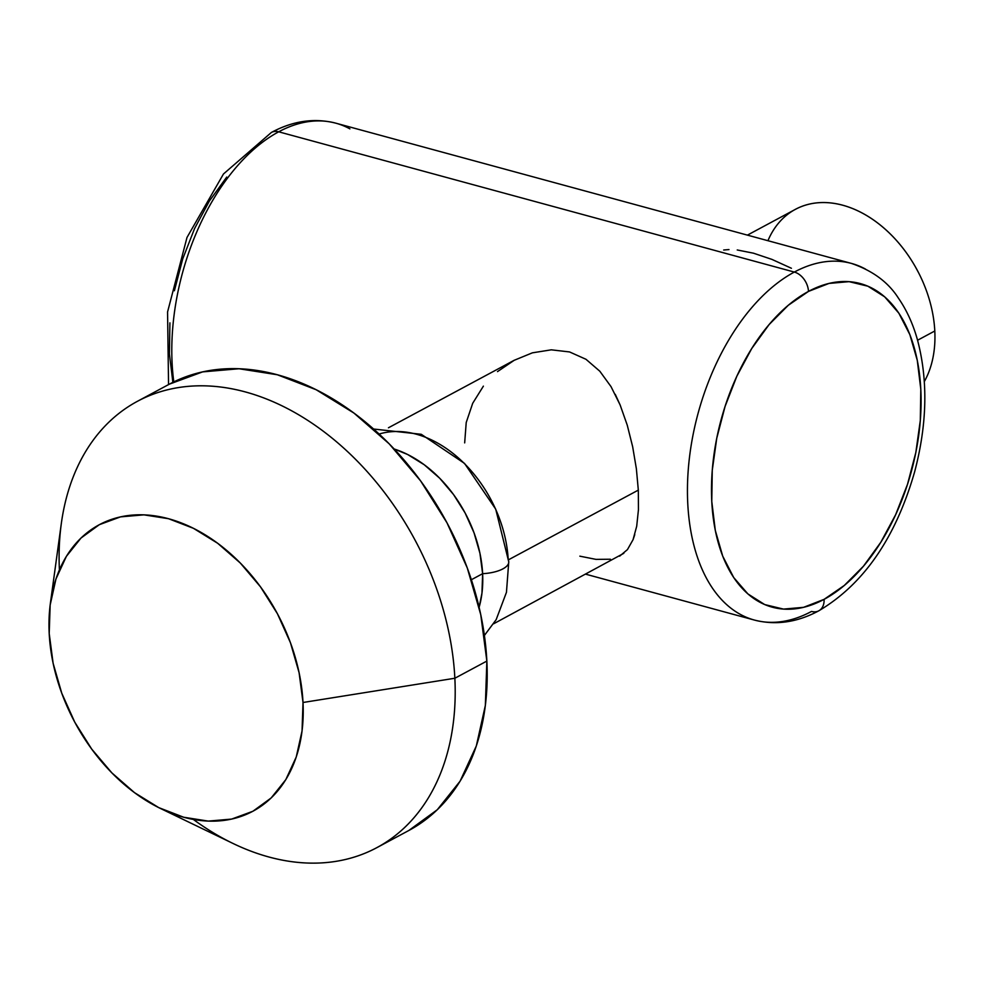 <?xml version="1.0" encoding="UTF-8"?>
<svg xmlns="http://www.w3.org/2000/svg" width="984" height="984" viewBox="0 0 984 984"><rect width="100%" height="100%" fill="white"/><g stroke="black" fill="none" stroke-linecap="round" stroke-linejoin="round"><path stroke-width="1.48" d="M168.547 384.609L167.563 311.977L186.997 237.464L223.466 173.983L271.399 132.446C292.986 120.847 314.45 117.748 335.802 123.172A184.808 108.621 105.2 0 0 278.693 131.807A17.109 12.091 -118.2 0 0 271.301 132.496A17.109 12.091 61.8 0 1 278.693 131.807A184.808 108.621 -74.8 0 1 349.898 128.867M818.922 610.744A17.109 12.091 -118.2 0 0 824.088 599.354A167.698 98.572 -74.8 0 1 711.776 501.471A167.698 98.572 -74.8 0 1 808.491 291.399A167.698 98.572 -74.8 0 1 920.803 389.283A167.698 98.572 -74.8 0 1 824.088 599.354A17.109 12.091 61.8 0 1 818.922 610.744A17.109 12.091 61.8 0 1 811.529 611.433A184.808 108.621 -74.8 0 1 754.421 620.068A184.808 108.621 -74.8 0 1 689.292 458.95A184.808 108.621 -74.8 0 1 794.334 272.064A17.109 12.091 61.8 0 1 808.491 291.399L829.032 283.417L849.081 281.658L867.863 286.196L884.678 296.836L898.847 313.195L909.856 334.634L917.273 360.328L920.803 389.283L920.311 420.402L915.833 452.48L907.519 484.276L895.698 514.583L880.84 542.233L863.485 566.169L844.321 585.443L824.088 599.354L803.547 607.337L783.498 609.096L764.703 604.57L747.901 593.918L733.72 577.559L722.711 556.12L715.306 530.425L711.776 501.471L712.256 470.352L716.746 438.274L725.06 406.478L736.868 376.171L751.739 348.521L769.082 324.597L788.245 305.311L808.491 291.399A17.109 12.091 -118.2 0 0 794.334 272.064A184.808 108.621 -74.8 0 1 851.431 263.417C872.624 270.661 888.281 282.224 898.38 298.09C906.719 310.132 913.115 324.142 917.543 340.144C928.146 380.39 927.162 424.288 914.628 471.853C895.637 537.879 863.706 584.188 818.823 610.793C797.237 622.392 775.773 625.492 754.421 620.068L585.947 574.25M865.539 269.112A184.808 108.621 105.2 0 0 794.334 272.064L278.693 131.807L794.334 272.064A184.808 108.621 105.2 0 0 691.002 446.379A184.808 108.621 105.2 0 0 740.325 614.373M767.938 240.711A111.229 78.622 61.8 0 1 915.391 266.836A111.229 78.622 61.8 0 1 919.019 273.601A111.229 78.622 61.8 0 1 934.8 330.993L917.58 340.243L934.8 330.993A111.229 78.622 -118.2 0 0 884.309 228.423A111.229 78.622 -118.2 0 0 795.367 209.371L747.409 235.127M737.237 249.973L753.461 253.183L771.899 259.382L791.407 268.275M723.683 250.01L728.972 249.579M919.019 273.601L918.749 273.072A94.12 66.531 -118.2 0 0 915.686 267.353L915.391 266.836M408.778 830.521L437.277 809.746L460.082 781.198L476.317 745.97L485.358 705.405L486.859 661.076L454.854 678.247A253.257 179.026 -118.2 0 0 266.135 398.852A253.257 179.026 -118.2 0 0 61.328 523.463L50.405 603.13A162.557 114.919 61.8 0 1 181.868 523.156A162.557 114.919 61.8 0 1 303.01 702.49L454.854 678.247L486.859 661.076A253.257 179.026 -118.2 0 0 371.878 427.511A253.257 179.026 -118.2 0 0 169.383 384.154L137.391 401.324A253.257 179.026 61.8 0 1 339.886 444.682A253.257 179.026 61.8 0 1 454.854 678.247A253.257 179.026 61.8 0 1 376.921 847.618A253.257 179.026 61.8 0 1 193.344 819.438M160.663 808.565L233.097 843.497A253.257 179.026 -118.2 0 0 454.854 678.247L303.01 702.49A162.557 114.919 61.8 0 1 160.663 808.565A162.557 114.919 61.8 0 1 49.2 633.462A162.557 114.919 61.8 0 1 50.405 603.13M59.409 569.896A253.257 179.026 61.8 0 1 137.391 401.324M471.373 579.724L482.627 573.684A111.229 78.622 -118.2 0 0 394.141 448.987A111.229 78.622 61.8 0 1 482.627 573.684L479.946 553.303L474.03 532.799L465.112 512.971L453.538 494.558L439.737 478.273L424.239 464.756L407.659 454.51L394.141 448.975L407.659 454.51L424.239 464.756L439.737 478.273L453.538 494.558L465.112 512.971L474.03 532.799L479.946 553.303L482.627 573.684L471.373 579.724M611.039 386.651L599.822 371.226L611.039 386.651L620.117 404.928L627.263 425.199L632.663 446.761L636.377 468.814L638.321 490.118L638.444 509.687L636.697 526.28L638.444 509.687L638.321 490.118L508.63 559.724L638.321 490.118L636.377 468.814L632.663 446.761L627.263 425.199L620.117 404.928L615.246 394.326M379.135 434.042A111.229 78.622 61.8 0 1 508.224 559.945A26.728 10.517 177.1 0 1 508.765 562.012A26.728 10.517 177.1 0 1 482.627 573.684A26.728 10.517 -2.9 0 0 508.765 562.012M532.369 352.838L514.066 360.353L532.369 352.838L551.298 349.824L532.369 352.838M388.446 427.782L514.337 360.206L497.498 371.62M569.552 351.94L551.298 349.824L569.552 351.94L585.972 359.283L569.552 351.94M599.822 371.226L585.972 359.283L599.822 371.226M636.697 526.28L633.056 539.675L627.46 549.589L633.056 539.675L634.778 534.62M493.636 623.782L623.831 553.303M479.122 607.325L481.963 593.155L482.627 573.684A111.229 78.622 -118.2 0 1 479.122 607.312L481.963 593.155L482.627 573.684M376.921 847.618L408.913 830.447A253.257 179.026 -118.2 0 0 486.859 661.076L480.758 614.68L467.302 568.002L446.994 522.824L420.623 480.905L389.197 443.833L353.92 413.059L316.172 389.738L277.365 374.769L239.026 368.754L202.606 371.891L169.519 384.092M49.2 633.462L50.159 605L55.965 578.961L66.383 556.354L81.02 538.027L99.31 524.693L120.552 516.871L143.935 514.853L168.547 518.716L193.442 528.322L217.685 543.291L240.317 563.045L260.489 586.845L277.427 613.745L290.452 642.749L299.099 672.712L303.01 702.49L302.051 730.952L296.245 756.979L285.827 779.599L271.19 797.926L252.9 811.259L231.658 819.082L208.276 821.099L183.664 817.237L158.768 807.63L134.525 792.661L111.893 772.907L91.721 749.107L74.784 722.194L61.758 693.203L53.111 663.241L49.2 633.462M278.693 131.807A184.808 108.621 105.2 0 0 173.799 381.903A184.808 108.621 -74.8 0 1 278.693 131.807M610.437 559.232L596.009 559.379L579.847 556.169M627.46 549.589L619.649 556.157M464.669 442.886L466.219 422.505L472.701 403.28L483.39 386.146M172.95 382.911L169.42 353.957L169.912 322.838M174.389 290.76L182.704 258.964L194.525 228.657L209.383 201.007L226.738 177.071M918.884 273.318L915.551 267.107M934.8 330.993A111.229 78.622 61.8 0 1 924.345 381.534A111.229 78.622 -118.2 0 0 934.8 330.993M335.802 123.172L851.431 263.417M484.399 635.455L496.182 619.625L506.452 592.331L508.753 561.827L495.715 509.159L464.546 463.427L421.275 434.301L373.6 429.024"/></g></svg>
